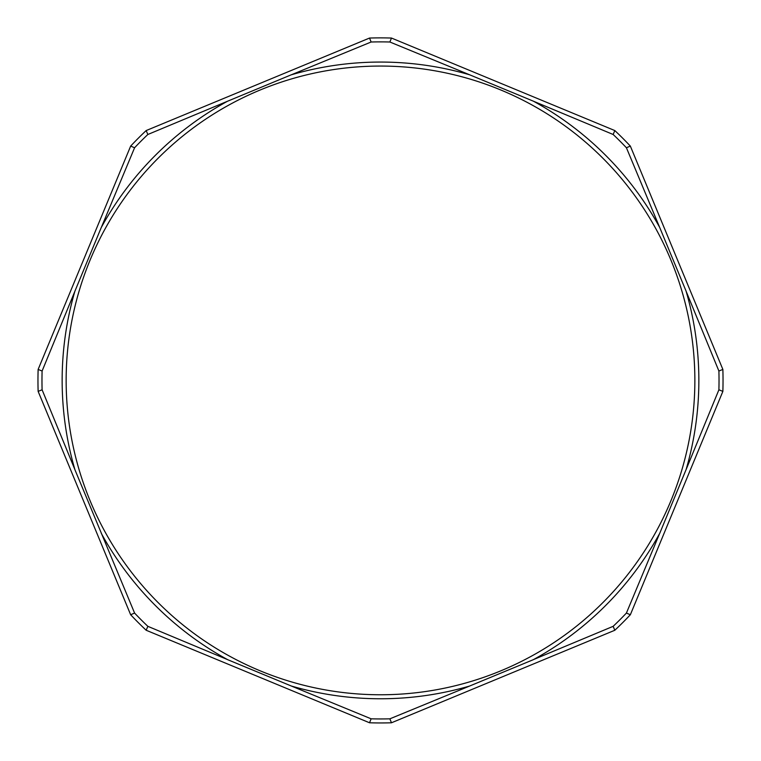<?xml version="1.0" encoding="UTF-8"?>
<svg xmlns="http://www.w3.org/2000/svg" width="761" height="761" viewBox="0 0 761 761"><rect width="100%" height="100%" fill="white"/><g stroke="black" fill="none" stroke-linecap="round" stroke-linejoin="round"><path stroke-width="1.14" d="M533.547 101.261L613.147 134.488A338.531 338.531 0 0 1 626.417 147.758L630.336 146.083A342.536 342.536 0 0 0 614.831 130.569L391.477 38.05A342.536 342.536 0 0 0 369.532 38.05L146.179 130.559A342.536 342.536 0 0 0 130.664 146.083L134.583 147.758A338.531 338.531 0 0 1 147.853 134.488L146.169 130.569M613.147 134.488L614.821 130.559M626.417 147.758L659.644 227.368M718.898 371.026A338.531 338.531 0 0 1 718.898 389.794L686.108 469.575A318.355 318.355 0 0 0 686.108 291.225L718.898 371.026L722.864 369.427L630.336 146.074M533.528 101.251A318.355 318.355 0 0 1 659.663 227.377L686.127 291.216M718.898 389.794L722.864 391.373A342.536 342.536 0 0 0 722.864 369.446M130.664 146.074L38.136 369.427L42.102 371.026L74.892 291.254M101.346 227.368L134.583 147.758M38.136 369.446A342.536 342.536 0 0 0 38.136 391.373L42.102 389.794L74.892 469.585A318.355 318.355 0 0 1 74.892 291.225L101.318 227.377M722.864 391.392L630.355 614.736L626.417 613.062A338.531 338.531 0 0 1 613.147 626.332L533.547 659.559M533.528 659.578A318.355 318.355 0 0 0 659.663 533.442L626.417 613.062M686.099 469.594L659.682 533.451M38.136 391.373L130.645 614.736L134.583 613.062L74.873 469.613M130.664 614.745A342.536 342.536 0 0 0 146.169 630.251L147.853 626.332A338.531 338.531 0 0 1 134.583 613.062M371.121 718.812L291.339 686.022A318.355 318.355 0 0 0 469.689 686.022L389.889 718.822A338.531 338.531 0 0 1 371.121 718.812L369.532 722.779A342.536 342.536 0 0 0 391.468 722.779L389.87 718.831M146.169 630.251L369.523 722.769M227.453 659.559L147.853 626.332M291.32 686.013L227.463 659.597M391.468 722.779L614.821 630.26L613.147 626.332M533.537 659.597L469.68 686.013M614.831 630.251A342.536 342.536 0 0 0 630.336 614.745M147.853 134.488L227.453 101.27A318.355 318.355 0 0 0 101.337 227.387M369.532 38.05L371.121 42.007A338.531 338.531 0 0 1 389.879 42.007L391.468 38.05M389.879 42.007L469.661 74.806A318.355 318.355 0 0 0 291.311 74.806L371.121 42.007M227.472 101.261L291.301 74.787M469.68 74.816L533.537 101.232M380.5 694.764A314.35 314.35 0 0 1 67.558 350.707A314.35 314.35 0 0 1 439.649 71.677A314.35 314.35 0 0 1 380.5 694.764M42.102 389.794A338.531 338.531 0 0 1 42.102 371.026M101.337 533.442A318.355 318.355 0 0 0 227.472 659.578"/></g></svg>
